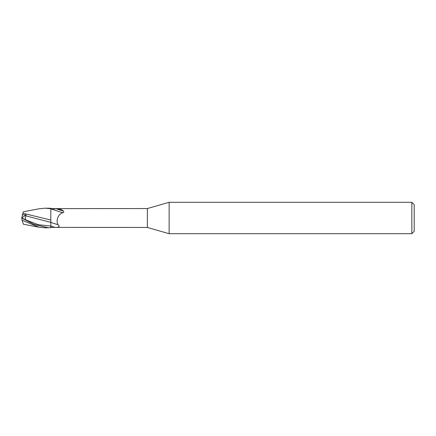<?xml version="1.0" encoding="UTF-8"?>
<svg xmlns="http://www.w3.org/2000/svg" width="436" height="436" viewBox="0 0 436 436"><rect width="100%" height="100%" fill="white"/><g stroke="black" fill="none" stroke-linecap="round" stroke-linejoin="round"><path stroke-width="0.65" d="M169.13 233.696L147.368 227.456L147.368 208.544L169.13 202.304L411.846 202.304L414.2 204.658L414.2 231.342L411.846 233.696L169.13 233.696L169.13 202.304M411.846 233.696L411.846 202.304M50.799 222.894L50.838 208.266L45.148 208.19L50.838 208.697M50.799 220.3L50.838 208.392L50.799 220.3M147.368 227.456L50.838 227.369L50.838 222.398M50.838 208.631L147.368 208.544M50.838 209.291L56.021 208.697C59.073 208.686 61.525 209.454 63.384 210.991C64.016 211.814 63.885 212.376 62.991 212.681C57.857 213.918 55.732 221.166 58.048 224.682C60.103 226.409 59.133 227.33 55.143 227.45L54.555 227.456M58.048 224.682A10.677 0.719 -160.4 0 1 50.838 222.404L50.838 227.734L45.148 227.81L38.957 227.205L23.386 224.218L22.089 220.218L38.957 227.205M50.838 227.369L50.838 227.734M51.503 208.942A10.132 0.681 -160.4 0 0 62.991 212.681M56.021 208.697A10.638 0.719 -160.4 0 0 63.384 210.991M50.838 220.06L22.912 213.242L23.386 211.782L22.394 214.839L26.056 214.85L25.931 215.853L50.799 222.393M48.707 227.81L34.161 224.453L21.8 218.12L22.089 220.218M22.356 214.959L22.945 213.15M22.394 214.839L21.8 218L25.893 219.957C25.07 219.079 25.081 217.711 25.931 215.853M21.8 218.131L21.8 217.591M23.386 211.782L38.968 208.795L45.148 208.19M22.912 222.758L23.386 224.218M21.811 217.995L26.056 214.85M50.838 226.017A14.742 0.992 -160.4 0 0 55.143 227.45M25.893 219.957L38.357 224.731L50.838 226.039M21.8 218.093L24.16 219.188"/></g></svg>

